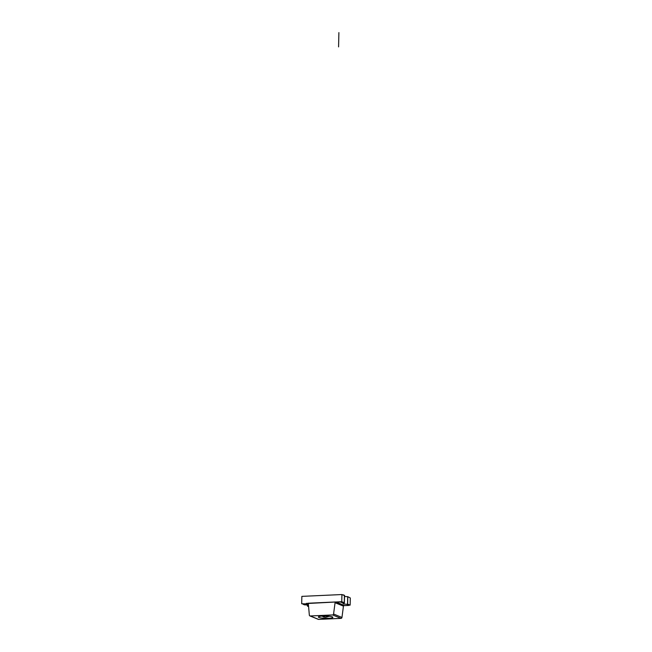 <?xml version="1.0" encoding="UTF-8"?>
<svg xmlns="http://www.w3.org/2000/svg" width="652" height="652" viewBox="0 0 652 652"><rect width="100%" height="100%" fill="white"/><g stroke="black" fill="none" stroke-linecap="round" stroke-linejoin="round"><path stroke-width="0.98" d="M318.225 619.318A1.011 0.921 -67.7 0 0 318.632 619.4L341.004 618.381A1.011 0.921 -67.7 0 0 341.958 617.452L343.449 606.14L344.134 605.39L343.286 605.048M335.756 601.959L307.711 603.247L308.363 603.931L309.341 615.129A1.011 0.921 -67.7 0 0 310.254 615.969L332.626 614.95A1.011 0.921 -67.7 0 0 333.571 614.021L335.071 602.709L335.756 601.959L342.284 604.583L336.416 602.179L340.417 602L341.876 602.595L340.425 601.747L336.416 602.179M343.449 606.14L335.071 602.709M347.94 604.828L348.804 605.431L344.794 605.61L341.379 604.624M318.95 617.477A7.237 1.174 -178.7 0 0 327.165 618.357A7.237 1.174 -178.7 0 0 332.862 617.297A7.237 1.174 -178.7 0 0 332.308 616.865A7.237 1.174 -178.7 0 0 324.362 615.993A7.237 1.174 -178.7 0 0 318.396 616.963A7.237 1.174 -178.7 0 0 318.95 617.477M343.156 602.261L344.362 603.002L344.541 595.366L343.327 594.868L344.427 595.569L344.264 602.717L343.156 602.261A7.237 1.174 -178.7 0 0 341.876 602.342M348.747 604.543L347.638 604.094L347.801 596.947L347.638 604.094L350.14 605.121L350.303 597.974L347.703 596.653L347.524 604.298L348.747 604.543M348.804 605.431L347.345 604.836A7.237 1.174 -178.7 0 0 348.738 604.795M344.362 603.002A4.344 0.701 -178.7 0 0 342.944 603.459A4.344 0.701 -178.7 0 0 347.524 604.298M343.156 602.513A7.237 1.174 -178.7 0 0 341.876 602.595M343.327 594.868A7.237 1.174 -178.7 0 0 342.781 594.893M344.517 596.401A4.344 0.701 -178.7 0 0 347.703 596.653M308.486 605.333A4.344 0.701 -178.7 0 0 304.305 604.836L303.098 604.086L308.29 603.85M308.592 606.588L307.467 606.132A4.344 0.701 -178.7 0 0 308.535 605.912M303.09 604.339L308.38 604.094M307.491 605.089L307.467 606.132M341.925 594.542L341.762 601.69L344.264 602.717L344.427 595.569L341.925 594.542L301.86 596.376L301.697 603.768L307.206 603.899L301.697 603.768M348.812 605.178L350.14 605.121M341.762 601.69L306.367 603.556M307.206 603.899L306.375 603.304M338.893 32.6L338.575 46.887L338.893 32.6M341.958 617.452L333.571 614.021M318.632 619.4L310.254 615.969M341.004 618.381L332.626 614.95M328.795 616.189A7.237 6.577 112.3 0 1 325.633 617.175A7.237 6.577 112.3 0 1 323.042 616.727M321.835 616.091L325.495 617.265L329.472 616.262M309.887 615.912L318.274 619.335"/></g></svg>
